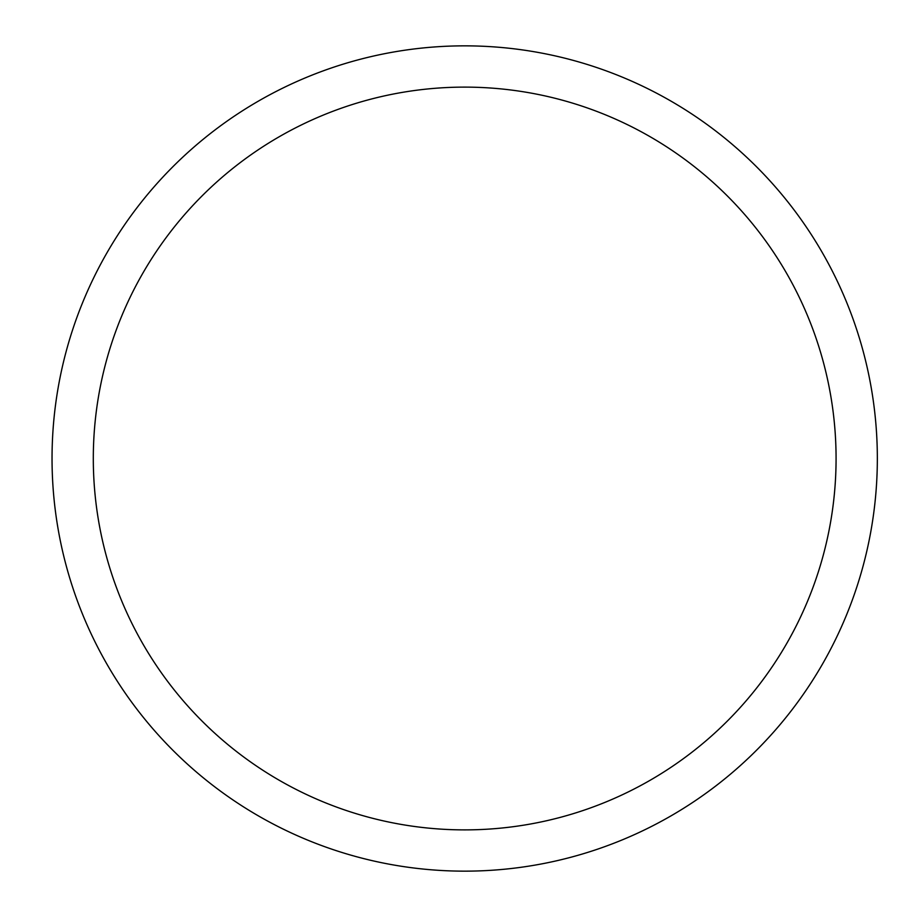 <?xml version="1.0" encoding="UTF-8"?>
<svg xmlns="http://www.w3.org/2000/svg" width="917" height="917" viewBox="0 0 917 917"><rect width="100%" height="100%" fill="white"/><g stroke="black" fill="none" stroke-linecap="round" stroke-linejoin="round"><path stroke-width="1.38" d="M464.69 871.15A412.65 412.65 0 0 1 52.04 458.5A412.65 412.65 0 0 1 464.69 45.85A412.65 412.65 0 0 1 877.34 458.5A412.65 412.65 0 0 1 464.69 871.15M464.69 87.115A371.385 371.385 0 0 1 836.075 458.5A371.385 371.385 0 0 1 464.69 829.885A371.385 371.385 0 0 1 93.305 458.5A371.385 371.385 0 0 1 464.69 87.115"/></g></svg>
